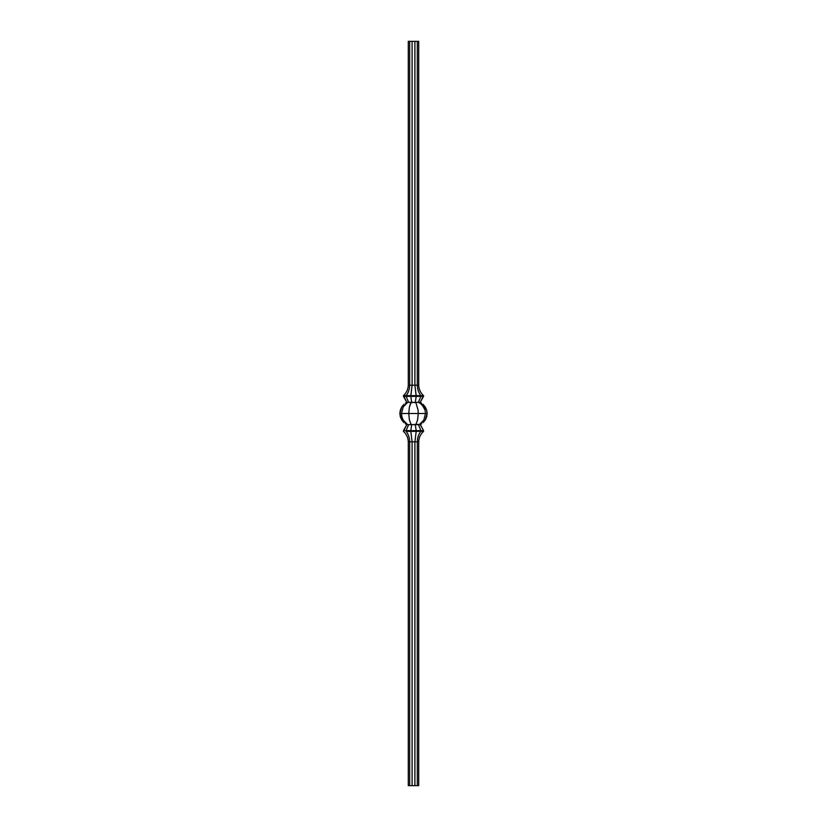 <?xml version="1.0" encoding="UTF-8"?>
<svg xmlns="http://www.w3.org/2000/svg" width="827" height="827" viewBox="0 0 827 827"><rect width="100%" height="100%" fill="white"/><g stroke="black" fill="none" stroke-linecap="round" stroke-linejoin="round"><path stroke-width="1.24" d="M407.742 402.335L403.162 406.987L401.498 413.5L408.755 413.5L409.406 407.018L411.174 402.367L406.801 402.335L407.649 402.335L403.162 406.987L401.498 413.5L399.854 413.5L401.498 413.5L401.922 416.88L401.498 413.5L427.145 413.5L426.67 410.14L427.145 413.5L425.502 413.5L425.078 410.12L425.502 413.5L418.245 413.5L418.08 410.14L418.245 413.5L408.755 413.5L409.406 419.982L411.174 424.633L415.826 424.633L417.594 419.982L418.245 413.5L417.594 419.982L415.826 424.633L419.258 424.664L423.837 420.013L425.502 413.5L423.837 420.013L419.33 424.664L420.199 424.334L423.548 430.619L420.199 424.664L419.351 424.664L420.199 424.334L418.4 424.664L420.86 430.619L423.548 430.619L423.548 431.363L423.548 430.619L420.86 430.619L418.4 424.664L408.6 424.664L406.14 430.619L410.812 430.619L411.701 424.664L410.812 430.619L416.188 430.619L415.299 424.664L416.188 430.619L420.86 430.619L420.86 431.363L420.86 430.619L416.188 430.619L416.188 431.363L416.188 430.619L410.812 430.619L410.812 431.363L410.812 430.619L406.14 430.619L408.6 424.664L407.742 424.664L411.174 424.633L409.406 419.982L408.755 413.5L409.406 407.018L410.647 403.276L411.701 402.542L408.6 402.335L411.701 402.335L410.812 396.381L406.14 396.381L408.6 402.335L406.14 396.381L403.452 396.381L406.801 402.335L403.452 395.637L423.548 395.637L420.199 402.335L423.548 396.381L420.86 396.381L418.4 402.335L419.258 402.335L415.826 402.367L418.08 410.14L415.826 402.367L411.701 402.542L415.299 402.335L416.188 396.381L410.812 396.381L411.701 402.335L407.742 402.335M400.33 410.14L399.854 413.5L401.715 407.018L400.33 410.14M403.927 404.372L401.715 407.018L403.927 404.372M406.801 402.367L405.292 403.276L406.801 402.367M425.285 407.018L426.67 410.14L423.073 404.372L425.285 407.018M421.708 403.276L420.199 402.367L421.708 403.276M419.351 402.335L423.837 406.987L425.078 410.12L421.873 404.331L418.4 402.335L420.86 396.381L416.188 396.381L415.299 402.335L419.351 402.335M418.71 785.65L408.29 785.65L408.29 441.783C408.114 437.648 406.502 434.175 403.452 431.363L403.452 430.619L406.14 430.619L406.14 431.363L406.14 430.619L403.452 430.619L406.801 424.664L403.452 431.363C406.502 434.175 408.114 437.648 408.29 441.783L418.71 441.783C418.886 437.648 420.498 434.175 423.548 431.363L406.14 431.363C408.373 434.175 409.551 437.648 409.685 441.783C409.551 437.648 408.373 434.175 406.14 431.363L410.812 431.363L412.104 441.783L410.812 431.363L416.188 431.363L414.896 441.783L416.188 431.363L420.86 431.363C418.627 434.175 417.449 437.648 417.315 441.783C417.449 437.648 418.627 434.175 420.86 431.363L423.548 431.363C420.498 434.175 418.886 437.648 418.71 441.783L418.71 785.65L418.71 441.783L417.315 441.783L417.315 785.65L417.315 441.783L414.896 441.783L414.896 785.65L414.896 441.783L412.104 441.783L412.104 785.65L412.104 441.783L409.685 441.783L409.685 785.65L409.685 441.783L408.29 441.783L408.29 785.65L418.71 785.65M407.67 424.664L411.701 424.458L407.67 424.664L406.336 423.765L403.162 420.013L401.922 416.88L403.162 420.013L407.67 424.664L406.801 424.664L407.649 424.664M426.67 416.86L427.145 413.5L425.285 419.982L426.67 416.86M423.073 422.628L425.285 419.982L423.073 422.628M420.199 424.633L421.708 423.724L420.199 424.633M400.33 416.86L399.854 413.5L401.715 419.982L400.33 416.86M403.927 422.628L401.715 419.982L403.927 422.628M406.801 424.633L405.292 423.724L406.801 424.633M419.258 424.664L418.4 424.334L419.258 424.664M415.826 424.633L418.4 424.334L415.826 424.633M415.299 424.458L411.701 424.664L415.299 424.458M415.299 402.542L411.701 402.335L415.299 402.542M423.548 396.381L423.548 395.637C420.498 392.825 418.886 389.352 418.71 385.217C418.886 389.352 420.498 392.825 423.548 395.637L420.86 395.637L420.86 396.381L420.86 395.637C418.627 392.825 417.449 389.352 417.315 385.217L418.71 385.217L418.71 41.35L418.71 385.217L417.315 385.217C417.449 389.352 418.627 392.825 420.86 395.637L416.188 395.637L416.188 396.381L414.896 385.217L417.315 385.217L417.315 41.35L418.71 41.35L417.315 41.35L417.315 385.217L414.896 385.217L416.188 395.637L410.812 395.637L410.812 396.381L412.104 385.217L414.896 385.217L414.896 41.35L417.315 41.35L414.896 41.35L414.896 385.217L412.104 385.217L410.812 395.637L406.14 395.637L406.14 396.381L406.14 395.637C408.373 392.825 409.551 389.352 409.685 385.217L412.104 385.217L412.104 41.35L414.896 41.35L412.104 41.35L412.104 385.217L409.685 385.217C409.551 389.352 408.373 392.825 406.14 395.637L403.452 395.637L403.452 396.381L423.548 396.381M408.29 385.217C408.114 389.352 406.502 392.825 403.452 395.637C406.502 392.825 408.114 389.352 408.29 385.217L409.685 385.217L409.685 41.35L412.104 41.35L409.685 41.35L409.685 385.217L408.29 385.217L408.29 41.35L409.685 41.35L408.29 41.35L408.29 385.217"/></g></svg>
